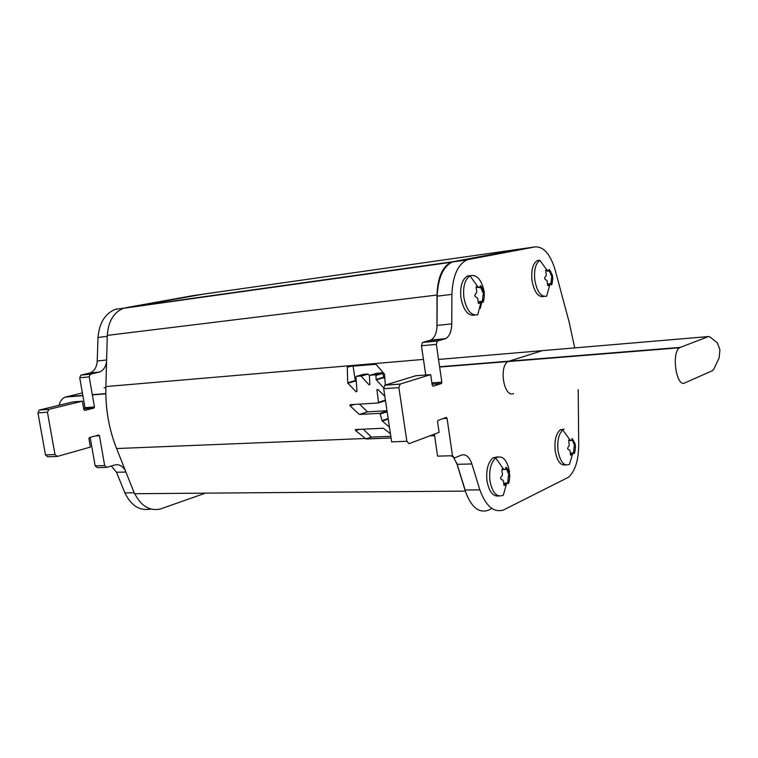 <?xml version="1.0" encoding="UTF-8"?>
<svg xmlns="http://www.w3.org/2000/svg" width="758" height="758" viewBox="0 0 758 758"><rect width="100%" height="100%" fill="white"/><g stroke="black" fill="none" stroke-linecap="round" stroke-linejoin="round"><path stroke-width="1.14" d="M377.996 389.574L376.934 389.896L378.507 402.318L385.405 400.129M359.178 429.369L355.616 430.572L355.682 429.53L383.321 428.251L390.436 433.709M437.887 382.477L438.01 383.804M456.534 462.645L465.308 491.108L134.536 493.704L116.599 448.546C108.877 429.085 105.305 408.429 105.883 386.571L107.285 335.396C108.318 321.24 113.747 312.201 123.573 308.279L203.476 294.123M355.616 430.572L365.839 438.825L371.591 437.101L366.266 438.977L391.071 437.982M350.84 366.266L347.287 367.242L347.808 366.521L375.987 364.323L384.543 374.225L385.339 385.036M376.3 379.881L376.129 379.436L383.539 377.257L383.766 377.692L376.3 379.881L383.633 387.764M383.539 377.257L382.97 373.41L375.94 375.437L376.129 379.436M375.94 375.437L375.39 374.822L382.345 372.813L382.97 373.41M382.345 372.813L376.887 373.249L369.913 375.248L375.39 374.822M369.913 375.248L369.411 375.959L369.876 384.439L369.023 384.78L369.847 384.543M361.045 376.139L368.066 374.139L361.045 376.139L369.023 384.78M367.668 373.988L363.48 374.319L356.468 376.309L360.666 375.977M356.468 376.309L355.976 377.02L356.961 391.242L356.127 391.772L356.933 391.526M347.875 383.235L347.695 382.781L355.294 380.592L355.521 381.028L347.875 383.235L356.127 391.772M347.287 367.242L347.695 382.781M386.987 410.713L367.63 411.812L359.481 414.446L379.938 413.318L382.079 420.605L388.162 418.568M359.481 414.446L367.63 411.812M354.384 404.45L350.054 405.795L359.103 414.285M350.054 405.795L350.224 404.696L378.071 402.991L378.507 402.318M376.934 389.896L377.787 389.366L384.837 396.33M388.238 419.06L382.345 421.05L389.46 427.199M363.234 429.18L371.202 436.94M390.825 436.314L371.591 437.101M425.731 375.002L421.457 345.752L422.471 342.464L430.819 340.086C434.722 337.793 436.788 332.904 437.025 325.419L437.176 296.17C438.058 277.93 443.108 266.541 452.337 262.003L451.152 262.287C442.359 266.664 437.641 277.57 437.015 295.023L436.959 327.352M437.176 296.17L451.882 294.379C452.734 275.988 457.737 264.514 466.89 259.956L453.303 261.662L521.921 248.785M465.308 491.108C471.201 507.367 478.999 513.678 488.711 510.049L491.923 508.466M383.766 377.692L384.903 378.801M368.066 374.139L369.525 375.523M355.521 381.028L356.203 381.672M355.294 380.592L353.086 366.076M380.592 413.915L387.149 411.755M359.529 404.128L367.26 411.651M680.352 347.372L679.594 347.78C671.133 352.555 676.373 387.717 684.787 382.923L712.548 370.624L713.865 369.099L719.134 357.937L719.939 349.703L717.295 342.891L709.933 336.922L708.389 336.571L680.352 347.372L439.583 366.749M59.077 405.265C60.053 401.171 62.109 398.443 65.245 397.097L82.385 392.957M106.565 361.566C105.779 366.863 103.448 370.359 99.563 372.045L90.382 374.196L89.207 376.878L94.456 406.98L93.992 408.069L84.725 410.4L83.844 409.642L82.366 401.19L48.91 409.348L47.451 412.229L55.002 454.563L57.295 456.439L90.401 447.087L88.932 438.683L89.397 437.574L98.606 435.045L99.469 435.774L104.661 465.592L106.793 467.373L114.524 465.024C119.015 463.981 122.644 465.867 125.392 470.699M124.89 307.994L124.407 308.155M202.585 294.256L125.961 307.682L193.281 295.582L535.082 246.909L467.847 259.615M134.772 493.704C141.111 506.069 149.601 511.195 160.232 509.063L205.427 493.145M106.073 467.392L97.28 467.629L95.148 465.857L90.164 437.366M150.927 509.035L150.747 509.035C139.775 511.167 131.153 505.785 124.871 492.88L116.514 472.262L111.303 466.009M83.721 408.932L84.962 407.662L79.732 377.768L80.907 375.106L90.098 372.964C94.437 371.013 96.806 367.024 97.223 360.998L98 337.471C99.336 322.766 105.154 313.376 115.472 309.321L116.552 308.999M82.366 401.19L72.872 401.911L39.407 410.031L48.711 409.415M56.575 456.468L47.763 456.78L45.471 454.923L37.947 412.892L39.208 410.097M134.175 492.804L124.871 492.88M98 337.471L107.257 336.344M513.611 393.563C503.312 398.196 498.499 363.755 509.101 361.159L542.387 350.641M484.409 295.355L483.898 291.735L481.88 287.225L480.43 285.633L479.558 287.576L476.422 286.515L476.251 289.073C477.028 291.735 476.81 293.261 475.569 293.649L474.726 295.696L476.09 297.307C477.351 297.193 477.976 298.519 477.966 301.286L479.065 303.475L481.178 301.333L482.96 302.527L483.746 300.452L484.409 295.355L482.969 295.525L483.452 293.545L480.174 286.23M477.834 314.646L477.758 314.788C471.106 315.944 466.483 310.212 463.896 297.6C462.806 286.628 464.853 279.37 470.007 275.836L470.405 275.656C477.142 274.405 481.804 280.072 484.381 292.635M481.614 302.707L480.297 308.335M474.811 315.101C468.15 316.257 463.526 310.543 460.94 297.951C459.86 286.628 462.029 279.323 467.468 276.035L470.434 275.637M478.999 287.652L476.024 286.856M482.344 301.978L482.969 295.525M478.251 303.285L479.956 301.495M552.79 278.347L552.336 275.012L549.342 269.355L548.688 271.108L545.95 270.094L545.855 272.435C546.575 274.879 546.395 276.272 545.305 276.623L544.557 278.489L545.76 279.986C546.878 279.892 547.409 281.114 547.371 283.672L548.28 285.709L550.119 283.767L551.568 284.913L552.241 283.018L552.79 278.347L551.417 278.518L551.815 276.708L549.152 270.236M546.698 296.094L546.622 296.217C541.004 297.145 537.071 291.811 534.816 280.185C533.85 270.113 535.527 263.5 539.867 260.335L537.394 260.544L539.838 260.221M544.055 296.435C538.341 297.667 534.324 292.361 531.993 280.536C531.026 270.142 532.827 263.481 537.394 260.544M548.233 271.165L545.561 270.511M547.788 270.151L547.522 270.814M550.981 284.136L551.417 278.518M547.522 285.434L548.868 283.928M575.464 446.86L575.028 443.62L572.129 438.512L571.541 440.569L568.879 439.953L568.813 442.397C569.523 444.813 569.353 446.244 568.292 446.699L567.571 448.632L568.737 449.968C569.817 449.759 570.338 450.877 570.281 453.322L571.162 455.084L572.953 452.924L574.299 453.597L574.943 451.616L575.464 446.86L574.09 446.907L574.469 445.012L571.968 439.261M569.58 464.104L569.429 464.332C564.028 466.511 560.228 462.001 558.03 450.792C557.083 440.976 558.665 434.021 562.768 429.919L560.285 429.795L564.16 429.094M565.62 464.91C560.579 465.8 557.111 461.12 555.216 450.868C554.259 440.739 555.946 433.709 560.285 429.795M570.556 440.606L568.585 440.265M573.626 452.924L574.09 446.907M570.319 454.781L571.2 453.019L572.101 452.99M509.802 476.251L509.31 472.736L507.367 468.605L505.965 467.269L505.179 469.572L502.128 468.965L501.985 471.656C502.762 474.271 502.554 475.844 501.351 476.365L500.526 478.478L501.853 479.909C503.075 479.662 503.682 480.856 503.663 483.5L504.714 485.376L506.761 482.979L508.429 483.613L509.168 481.444L509.802 476.251L508.362 476.27L508.826 474.195L505.766 467.705M503.464 494.955L503.303 495.211C496.916 497.816 492.463 493.051 489.943 480.923C488.891 470.244 490.805 462.598 495.685 457.974L496.054 457.699C502.573 454.99 507.074 459.736 509.556 471.959M498.726 495.978C492.975 496.689 489.062 491.686 486.996 480.96C485.935 469.932 487.981 462.209 493.117 457.775L497.722 456.885M503.937 469.59L501.881 469.211L503.303 469.183M507.699 483.064L508.362 476.27M503.776 485.158L504.923 483.054L506.06 483.036M451.882 294.379L451.768 323.874C451.541 331.426 449.494 336.353 445.619 338.655L437.338 341.043L436.343 344.359L441.829 382.193L441.431 383.539L433.055 386.248L432.24 385.272L430.686 374.623L400.167 384.05L398.888 387.651L406.856 441.298L409.017 443.686L439.109 432.363L437.565 421.799L437.963 420.425L446.272 417.402L447.068 418.34L452.479 455.719L454.449 457.965L461.376 455.113C465.848 453.824 469.344 456.771 471.864 463.962L479.852 489.867C485.793 506.041 493.591 512.778 503.246 510.087L568.367 477.322C575.047 471.305 578.496 460.618 578.714 445.268L578.202 389.669M406.856 441.298L391.659 441.867L383.69 388.712L384.799 385.216L415.725 375.769L430.686 374.623M452.479 455.719L437.593 456.136L434.381 434.144M479.852 489.867L465.147 489.99L457.121 464.303L453.853 458.003M452.839 456.951L451.105 455.757M125.961 307.682L453.303 261.662L521.144 248.899M574.716 347.903L569.182 322.197L555.188 270.085C550.384 254.195 543.675 246.473 535.082 246.909M429.701 435.897L434.609 435.698M423.457 359.406L105.883 386.571M116.599 448.546L365.432 438.494M107.285 335.396L437.015 295.023M387.025 410.988L379.938 413.318M385.481 400.641L378.28 402.924M105.817 393.601L92.315 394.691M82.821 395.449L66.249 396.785M104.14 387.793L105.855 387.651M438.531 359.444L708.389 336.571M104.661 465.592L95.148 465.857M116.514 472.262L125.932 472.044M106.613 360.012L97.223 360.998M88.999 373.287L98.464 372.377M90.562 374.139L81.087 375.049M79.732 377.768L89.207 376.878M94.456 406.98L84.962 407.662M84.422 408.761L93.916 408.088M48.91 409.348L39.407 410.031M37.947 412.892L47.451 412.229M55.002 454.563L45.471 454.923M95.138 435.992L99.469 435.774M483.898 291.735L482.458 291.915M480.61 287.945L482.041 287.775M476.204 287.064L477.625 286.884M478.431 302.878L479.852 302.717M483.746 299.903L482.315 300.073M552.336 275.012L550.962 275.182M549.379 271.516L550.744 271.345M545.646 270.625L547.001 270.454M547.608 285.179L548.972 285.017M552.25 282.507L550.876 282.668M575.028 443.62L573.654 443.667M572.129 440.332L573.493 440.284M568.614 440.218L569.912 440.171M570.461 454.364L571.816 454.336M574.952 451.133L573.588 451.181M509.31 472.736L507.869 472.765M506.088 469.183L507.528 469.155M504.042 484.551L505.463 484.542M509.177 480.923L507.746 480.951M429.814 340.456L444.633 339.034M437.508 340.977L422.632 342.398M421.457 345.752L436.343 344.359M451.768 323.874L437.025 325.419M457.121 464.303L471.864 463.962M443.146 418.539L447.068 418.34M383.69 388.712L398.888 387.651M400.167 384.05L384.979 385.149M441.431 383.539L432.088 384.202L441.364 383.567M441.829 382.193L431.899 382.904M356.829 429.473L355.331 429.985M451.152 262.287L123.573 308.279M349.855 366.351L347.297 367.043M351.665 404.611L349.826 405.189M378.507 402.489L385.424 400.29M377.863 389.441L376.934 389.716M679.594 347.78L439.631 367.043M105.817 393.838L92.353 394.918M82.868 395.685L65.245 397.097M115.472 309.321L124.151 308.099M99.563 372.045L90.098 372.964M80.907 375.106L90.382 374.196M93.992 408.069L84.498 408.733M481.178 301.333L477.758 314.788M467.468 276.035L470.405 275.656M470.007 275.836L478.251 287.358M479.369 301.561L481.122 301.352M550.119 283.767L546.622 296.217M539.867 260.335L547.551 270.89M548.394 283.985L550.071 283.786M572.953 452.924L569.429 464.332M562.768 429.919L570.404 440.531M571.162 455.084L570.575 455.103M571.2 453.019L572.877 452.971M506.761 482.979L503.303 495.211M493.117 457.775L496.054 457.699M495.685 457.974L503.871 469.562M504.714 485.376L503.985 485.385M504.923 483.054L506.676 483.036M437.338 341.043L422.471 342.464M430.819 340.086L445.619 338.655M466.89 259.956L452.337 262.003M399.987 384.126L384.799 385.216"/></g></svg>
